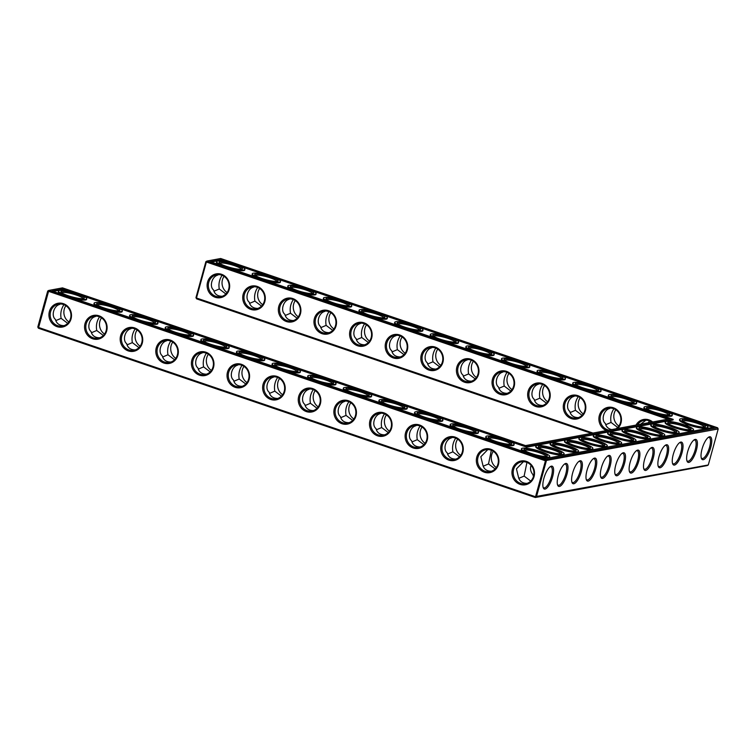 <?xml version="1.0" encoding="UTF-8"?>
<svg xmlns="http://www.w3.org/2000/svg" width="756" height="756" viewBox="0 0 756 756"><rect width="100%" height="100%" fill="white"/><g stroke="black" fill="none" stroke-linecap="round" stroke-linejoin="round"><path stroke-width="1.13" d="M67.719 323.36L61.123 318.352C60.215 313.513 61.151 308.958 63.92 304.677M60.395 303.978L59.554 304.479C53.761 305.878 50.954 316.055 55.443 319.41C56.502 323.568 59.393 325.647 64.099 325.647M55.783 320.629L61.123 318.352M196.569 298.847L195.965 297.647L196.569 298.847L591.438 433.358M37.8 327.027L38.405 328.227L535.324 497.505L707.181 465.583L708.287 464.968L718.2 428.973L545.142 460.669L47.713 291.032L37.8 327.027L38.31 327.386L535.229 496.654L708.287 464.968M65.904 305.707A11.142 10.367 -100.5 0 0 68.919 321.943M63.485 304.507A11.142 10.367 -100.5 0 0 58.533 304.139A11.142 10.367 -100.5 0 0 50.378 316.991A11.142 10.367 -100.5 0 0 62.597 326.053A11.142 10.367 -100.5 0 0 70.941 315.876A11.142 10.367 -100.5 0 0 63.485 304.507M91.4 332.753L96.74 330.485C95.832 325.647 96.768 321.092 99.537 316.802M96.012 316.112L95.171 316.613C89.378 318.011 86.571 328.189 91.06 331.544C92.119 335.692 95.01 337.781 99.716 337.781M195.965 297.647L205.878 261.661L206.388 262.011L196.475 298.006L592.978 433.075M205.878 261.661L206.983 261.047L669.996 418.767L525.524 445.596L62.512 287.875L48.819 290.417L545.737 459.695L535.324 497.505L536.429 496.881L546.342 460.895L545.737 459.695L717.595 427.773L220.676 258.495L206.983 261.047L206.388 262.011L667.765 419.183M38.405 328.227L48.819 290.417L47.713 291.032M83.122 298.658A11.142 1.899 15.4 0 0 76.394 295.086A11.142 1.899 15.4 0 0 61.68 292.752M63.391 303.666A12.096 11.255 -100.5 0 0 49.263 317.718A12.096 11.255 -100.5 0 0 68.012 324.107A12.096 11.255 -100.5 0 0 63.391 303.666M118.739 310.792A11.142 1.899 15.4 0 0 112.011 307.21A11.142 1.899 15.4 0 0 97.297 304.885M99.102 316.641A11.142 10.367 -100.5 0 0 94.15 316.273A11.142 10.367 -100.5 0 0 85.995 329.125A11.142 10.367 -100.5 0 0 98.214 338.187A11.142 10.367 -100.5 0 0 106.558 328A11.142 10.367 -100.5 0 0 99.102 316.641M103.336 335.494L96.74 330.485M101.521 317.841A11.142 10.367 -100.5 0 0 104.536 334.076M470.865 359.223A12.096 11.255 -100.5 0 0 456.737 373.266A12.096 11.255 -100.5 0 0 475.496 379.654A12.096 11.255 -100.5 0 0 470.865 359.223M506.482 371.357A12.096 11.255 -100.5 0 0 492.354 385.399A12.096 11.255 -100.5 0 0 511.113 391.788A12.096 11.255 -100.5 0 0 506.482 371.357M542.099 383.481A12.096 11.255 -100.5 0 0 527.971 397.533A12.096 11.255 -100.5 0 0 546.73 403.921A12.096 11.255 -100.5 0 0 542.099 383.481M577.716 395.615A12.096 11.255 -100.5 0 0 563.589 409.667A12.096 11.255 -100.5 0 0 582.347 416.055A12.096 11.255 -100.5 0 0 577.716 395.615M617.643 428.491A12.096 11.255 -100.5 0 0 621.177 416.915A12.096 11.255 -100.5 0 0 613.333 407.749A12.096 11.255 -100.5 0 0 599.413 415.299A12.096 11.255 -100.5 0 0 606.51 430.561M652.645 421.99A12.096 11.255 -100.5 0 0 648.95 419.882A12.096 11.255 -100.5 0 0 636.013 425.08M221.555 274.296A12.096 11.255 -100.5 0 0 207.427 288.338A12.096 11.255 -100.5 0 0 226.176 294.727A12.096 11.255 -100.5 0 0 221.555 274.296M257.172 286.42A12.096 11.255 -100.5 0 0 243.045 300.472A12.096 11.255 -100.5 0 0 261.793 306.86A12.096 11.255 -100.5 0 0 257.172 286.42M292.78 298.554A12.096 11.255 -100.5 0 0 278.662 312.606A12.096 11.255 -100.5 0 0 297.41 318.994A12.096 11.255 -100.5 0 0 292.78 298.554M328.397 310.688A12.096 11.255 -100.5 0 0 314.279 324.74A12.096 11.255 -100.5 0 0 333.027 331.128A12.096 11.255 -100.5 0 0 328.397 310.688M364.014 322.821A12.096 11.255 -100.5 0 0 349.896 336.864A12.096 11.255 -100.5 0 0 368.644 343.252A12.096 11.255 -100.5 0 0 364.014 322.821M399.631 334.955A12.096 11.255 -100.5 0 0 385.513 348.998A12.096 11.255 -100.5 0 0 404.262 355.386A12.096 11.255 -100.5 0 0 399.631 334.955M435.248 347.089A12.096 11.255 -100.5 0 0 421.13 361.132A12.096 11.255 -100.5 0 0 439.879 367.52A12.096 11.255 -100.5 0 0 435.248 347.089M551.389 466.15A12.068 3.931 108.8 0 0 550.604 466.461A12.068 3.931 108.8 0 0 544.509 476.346A12.068 3.931 108.8 0 0 543.299 487.903A12.068 3.931 108.8 0 0 551.606 479.852A12.068 3.931 108.8 0 0 551.389 466.15M565.781 463.456A12.096 3.941 -71.2 0 1 565.998 477.187A12.096 3.941 -71.2 0 1 557.663 485.257A12.096 3.941 -71.2 0 1 558.882 473.672A12.096 3.941 -71.2 0 1 564.987 463.759A12.096 3.941 -71.2 0 1 565.781 463.456M580.154 460.782A12.096 3.941 -71.2 0 1 580.372 474.513A12.096 3.941 -71.2 0 1 572.046 482.593A12.096 3.941 -71.2 0 1 573.265 471.007A12.096 3.941 -71.2 0 1 579.37 461.084A12.096 3.941 -71.2 0 1 580.154 460.782M594.537 458.108A12.096 3.941 -71.2 0 1 594.755 471.848A12.096 3.941 -71.2 0 1 586.42 479.918A12.096 3.941 -71.2 0 1 587.639 468.333A12.096 3.941 -71.2 0 1 593.743 458.419A12.096 3.941 -71.2 0 1 594.537 458.108M608.911 455.443A12.096 3.941 -71.2 0 1 609.128 469.174A12.096 3.941 -71.2 0 1 600.803 477.244A12.096 3.941 -71.2 0 1 602.022 465.668A12.096 3.941 -71.2 0 1 608.126 455.745A12.096 3.941 -71.2 0 1 608.911 455.443M623.294 452.768A12.096 3.941 -71.2 0 1 623.511 466.509A12.096 3.941 -71.2 0 1 615.176 474.579A12.096 3.941 -71.2 0 1 616.395 462.993A12.096 3.941 -71.2 0 1 622.5 453.071A12.096 3.941 -71.2 0 1 623.294 452.768M637.667 450.103A12.096 3.941 -71.2 0 1 637.884 463.834A12.096 3.941 -71.2 0 1 629.559 471.905A12.096 3.941 -71.2 0 1 630.778 460.319A12.096 3.941 -71.2 0 1 636.883 450.406A12.096 3.941 -71.2 0 1 637.667 450.103M652.05 447.429A12.096 3.941 -71.2 0 1 652.267 461.16A12.096 3.941 -71.2 0 1 643.932 469.24A12.096 3.941 -71.2 0 1 645.152 457.654A12.096 3.941 -71.2 0 1 651.266 447.732A12.096 3.941 -71.2 0 1 652.05 447.429M666.433 444.755A12.096 3.941 -71.2 0 1 666.65 458.495A12.096 3.941 -71.2 0 1 658.315 466.565A12.096 3.941 -71.2 0 1 659.534 454.98A12.096 3.941 -71.2 0 1 665.639 445.067A12.096 3.941 -71.2 0 1 666.433 444.755M680.806 442.09A12.096 3.941 -71.2 0 1 681.024 455.821A12.096 3.941 -71.2 0 1 672.698 463.891A12.096 3.941 -71.2 0 1 673.908 452.315A12.096 3.941 -71.2 0 1 680.022 442.392A12.096 3.941 -71.2 0 1 680.806 442.09M695.189 439.416A12.096 3.941 -71.2 0 1 695.407 453.156A12.096 3.941 -71.2 0 1 687.072 461.226A12.096 3.941 -71.2 0 1 688.291 449.64A12.096 3.941 -71.2 0 1 694.395 439.718A12.096 3.941 -71.2 0 1 695.189 439.416M709.553 436.779A12.068 3.931 -71.2 0 1 709.771 450.472A12.068 3.931 -71.2 0 1 701.464 458.523A12.068 3.931 -71.2 0 1 702.683 446.976A12.068 3.931 -71.2 0 1 708.769 437.081A12.068 3.931 -71.2 0 1 709.553 436.779M312.7 388.593A12.096 11.255 -100.5 0 0 298.573 402.646A12.096 11.255 -100.5 0 0 317.331 409.034A12.096 11.255 -100.5 0 0 312.7 388.593M348.318 400.727A12.096 11.255 -100.5 0 0 334.19 414.779A12.096 11.255 -100.5 0 0 352.948 421.168A12.096 11.255 -100.5 0 0 348.318 400.727M383.935 412.861A12.096 11.255 -100.5 0 0 369.807 426.904A12.096 11.255 -100.5 0 0 388.565 433.292A12.096 11.255 -100.5 0 0 383.935 412.861M419.552 424.995A12.096 11.255 -100.5 0 0 405.424 439.038A12.096 11.255 -100.5 0 0 424.182 445.426A12.096 11.255 -100.5 0 0 419.552 424.995M455.169 437.129A12.096 11.255 -100.5 0 0 441.041 451.171A12.096 11.255 -100.5 0 0 459.799 457.56A12.096 11.255 -100.5 0 0 455.169 437.129M490.786 449.262A12.096 11.255 -100.5 0 0 476.658 463.305A12.096 11.255 -100.5 0 0 495.416 469.693A12.096 11.255 -100.5 0 0 490.786 449.262M526.403 461.396A12.096 11.255 -100.5 0 0 512.275 475.439A12.096 11.255 -100.5 0 0 531.033 481.827A12.096 11.255 -100.5 0 0 526.403 461.396M98.998 315.8A12.096 11.255 -100.5 0 0 84.88 329.843A12.096 11.255 -100.5 0 0 103.629 336.231A12.096 11.255 -100.5 0 0 98.998 315.8M134.615 327.934A12.096 11.255 -100.5 0 0 120.497 341.977A12.096 11.255 -100.5 0 0 139.246 348.365A12.096 11.255 -100.5 0 0 134.615 327.934M170.232 340.068A12.096 11.255 -100.5 0 0 156.114 354.11A12.096 11.255 -100.5 0 0 174.863 360.499A12.096 11.255 -100.5 0 0 170.232 340.068M205.849 352.201A12.096 11.255 -100.5 0 0 191.731 366.244A12.096 11.255 -100.5 0 0 210.48 372.632A12.096 11.255 -100.5 0 0 205.849 352.201M241.466 364.335A12.096 11.255 -100.5 0 0 227.348 378.378A12.096 11.255 -100.5 0 0 246.097 384.766A12.096 11.255 -100.5 0 0 241.466 364.335M277.083 376.46A12.096 11.255 -100.5 0 0 262.956 390.512A12.096 11.255 -100.5 0 0 281.714 396.9A12.096 11.255 -100.5 0 0 277.083 376.46M261.5 306.114L254.904 301.115L249.565 303.383M254.177 286.732L253.336 287.233C247.533 288.65 244.746 298.828 249.225 302.164C250.283 306.322 253.175 308.401 257.881 308.401M225.883 293.98L219.287 288.981L213.948 291.249M218.56 274.608L217.719 275.108C211.916 276.516 209.129 286.694 213.608 290.03C214.666 294.188 217.558 296.267 222.264 296.276M297.117 318.248L290.521 313.239L285.182 315.517M289.794 298.866L288.953 299.367C283.15 300.775 280.363 310.962 284.842 314.298C285.9 318.456 288.792 320.535 293.498 320.535M332.735 330.381L326.138 325.373L320.799 327.65M325.411 311L324.57 311.5C318.767 312.908 315.98 323.086 320.459 326.431C321.517 330.589 324.409 332.668 329.115 332.668M533.727 475.515L533.188 475.704M531.099 465.356L530.807 466.235C530.069 469.145 530.75 471.895 532.848 474.494L533.5 476.422M617.661 427.442L611.065 422.434L605.736 424.711M610.347 408.06L609.506 408.561C603.704 409.969 600.907 420.147 605.395 423.492C606.17 426.838 608.297 428.869 611.755 429.588M475.193 378.917L468.597 373.908L463.267 376.176M467.879 359.535L467.038 360.036C461.236 361.444 458.438 371.621 462.927 374.957C463.986 379.115 466.868 381.194 471.574 381.204M510.81 391.041L504.214 386.042L498.884 388.31M503.496 371.668L502.655 372.169C496.853 373.577 494.055 383.755 498.544 387.091C499.603 391.249 502.485 393.328 507.191 393.337M368.352 342.515L361.755 337.507L356.416 339.775M361.028 323.133L360.187 323.634C354.384 325.042 351.587 335.22 356.076 338.565C357.134 342.714 360.017 344.802 364.732 344.802M439.576 366.783L432.99 361.774L427.65 364.042M432.262 347.401L431.421 347.902C425.619 349.31 422.821 359.487 427.31 362.823C428.368 366.981 431.251 369.06 435.957 369.07M403.969 354.649L397.373 349.641L392.033 351.909M396.645 335.267L395.804 335.768C390.001 337.176 387.204 347.354 391.693 350.699C392.751 354.847 395.634 356.926 400.349 356.936M546.427 403.175L539.831 398.176L534.501 400.444M539.113 383.793L538.272 384.294C532.47 385.711 529.673 395.889 534.161 399.225C535.22 403.383 538.102 405.462 542.808 405.462M582.044 415.309L575.448 410.3L570.118 412.578M574.73 395.927L573.889 396.427C568.087 397.836 565.29 408.023 569.778 411.358C570.837 415.516 573.719 417.595 578.425 417.595M174.57 359.761L167.974 354.753C167.067 349.915 168.002 345.35 170.771 341.069M167.246 340.38L166.405 340.88C160.612 342.279 157.806 352.457 162.294 355.802C163.353 359.96 166.235 362.039 170.951 362.048M162.634 357.021L167.974 354.753M210.187 371.886L203.591 366.887C202.684 362.048 203.619 357.484 206.388 353.203M202.863 352.513L202.022 353.014C196.229 354.413 193.423 364.59 197.911 367.936C198.97 372.094 201.852 374.173 206.558 374.182M198.252 369.155L203.591 366.887M245.794 384.02L239.208 379.021C238.301 374.182 239.236 369.618 242.005 365.337M238.48 364.647L237.639 365.148C231.846 366.547 229.04 376.715 233.528 380.07C234.587 384.228 237.469 386.307 242.175 386.316M233.869 381.289L239.208 379.021M281.412 396.153L274.815 391.145C273.918 386.316 274.853 381.752 277.622 377.471M274.097 376.771L273.256 377.272C267.463 378.68 264.657 388.849 269.145 392.203C270.204 396.361 273.086 398.44 277.792 398.44M269.486 393.422L274.815 391.145M317.029 408.287L310.433 403.279C309.535 398.44 310.461 393.885 313.239 389.605M309.714 388.905L308.873 389.406C303.08 390.814 300.274 400.982 304.762 404.337C305.821 408.495 308.703 410.574 313.409 410.574M305.103 405.556L310.433 403.279M138.953 347.628L132.357 342.619C131.45 337.781 132.385 333.216 135.154 328.936M131.629 328.246L130.788 328.747C124.995 330.145 122.189 340.323 126.677 343.678C127.736 347.826 130.627 349.905 135.333 349.915M127.017 344.887L132.357 342.619M388.263 432.555L381.667 427.546C380.769 422.708 381.695 418.153 384.473 413.863M380.948 413.173L380.107 413.674C374.315 415.072 371.508 425.25 375.997 428.605C377.055 432.753 379.937 434.842 384.643 434.842M376.337 429.814L381.667 427.546M423.88 444.689L417.284 439.68C416.376 434.842 417.312 430.277 420.09 425.997M416.565 425.307L415.724 425.808C409.932 427.206 407.115 437.384 411.614 440.739C412.672 444.887 415.554 446.966 420.26 446.976M411.954 441.948L417.284 439.68M352.646 420.421L346.05 415.413C345.152 410.574 346.078 406.019 348.856 401.738M345.331 401.039L344.49 401.54C338.697 402.939 335.891 413.116 340.38 416.471C341.438 420.629 344.32 422.708 349.026 422.708M340.72 417.69L346.05 415.413M523.417 461.708L516.442 468.89L518.455 477.13C519.523 481.288 522.405 483.367 527.112 483.377M518.796 478.35L524.135 476.082L526.941 462.398M530.731 481.081L524.135 476.082M459.497 456.822L452.901 451.814C451.993 446.976 452.929 442.411 455.707 438.13M452.183 437.44L451.341 437.941C445.549 439.34 442.732 449.518 447.221 452.863C448.289 457.021 451.171 459.1 455.877 459.109M447.571 454.082L452.901 451.814M487.8 449.574L480.825 456.756L482.838 464.997C483.906 469.155 486.788 471.234 491.495 471.243M483.188 466.216L488.518 463.948L491.324 450.264M495.114 468.947L488.518 463.948M76.989 294.112A12.096 2.06 15.4 0 0 61.038 292.1A12.096 2.06 15.4 0 0 72.066 296.91A12.096 2.06 15.4 0 0 84.011 298.431A12.096 2.06 15.4 0 0 76.989 294.112M112.606 306.246A12.096 2.06 15.4 0 0 96.655 304.233A12.096 2.06 15.4 0 0 107.683 309.043A12.096 2.06 15.4 0 0 119.628 310.565A12.096 2.06 15.4 0 0 112.606 306.246M279.597 378.51A11.142 10.367 -100.5 0 0 282.621 394.736M315.214 390.635A11.142 10.367 -100.5 0 0 318.229 406.87M350.831 402.768A11.142 10.367 -100.5 0 0 353.846 419.004M386.448 414.902A11.142 10.367 -100.5 0 0 389.463 431.137M422.065 427.036A11.142 10.367 -100.5 0 0 425.08 443.271M457.682 439.17A11.142 10.367 -100.5 0 0 460.697 455.405M493.299 451.304A11.142 10.367 -100.5 0 0 496.314 467.529M137.138 329.975A11.142 10.367 -100.5 0 0 140.153 346.21M172.755 342.109A11.142 10.367 -100.5 0 0 175.77 358.344M208.373 354.243A11.142 10.367 -100.5 0 0 211.387 370.468M243.99 366.376A11.142 10.367 -100.5 0 0 247.004 382.602M470.96 360.064A11.142 10.367 -100.5 0 0 466.008 359.695A11.142 10.367 -100.5 0 0 457.862 372.538A11.142 10.367 -100.5 0 0 470.081 381.6A11.142 10.367 -100.5 0 0 478.425 371.423A11.142 10.367 -100.5 0 0 470.96 360.064M506.577 372.198A11.142 10.367 -100.5 0 0 501.625 371.829A11.142 10.367 -100.5 0 0 493.47 384.672A11.142 10.367 -100.5 0 0 505.698 393.734A11.142 10.367 -100.5 0 0 514.042 383.557A11.142 10.367 -100.5 0 0 506.577 372.198M542.194 384.331A11.142 10.367 -100.5 0 0 537.242 383.963A11.142 10.367 -100.5 0 0 529.087 396.805A11.142 10.367 -100.5 0 0 541.315 405.868A11.142 10.367 -100.5 0 0 549.659 395.69A11.142 10.367 -100.5 0 0 542.194 384.331M577.811 396.465A11.142 10.367 -100.5 0 0 572.859 396.087A11.142 10.367 -100.5 0 0 564.704 408.939A11.142 10.367 -100.5 0 0 576.932 418.002A11.142 10.367 -100.5 0 0 585.276 407.824A11.142 10.367 -100.5 0 0 577.811 396.465M615.942 428.803A11.142 10.367 -100.5 0 0 620.808 417.992A11.142 10.367 -100.5 0 0 613.428 408.59A11.142 10.367 -100.5 0 0 608.476 408.221A11.142 10.367 -100.5 0 0 600.122 419.117A11.142 10.367 -100.5 0 0 608.901 430.117M651.785 422.15A11.142 10.367 -100.5 0 0 649.045 420.723A11.142 10.367 -100.5 0 0 644.093 420.355A11.142 10.367 -100.5 0 0 637.554 424.787M221.65 275.137A11.142 10.367 -100.5 0 0 216.698 274.768A11.142 10.367 -100.5 0 0 208.543 287.611A11.142 10.367 -100.5 0 0 220.761 296.673A11.142 10.367 -100.5 0 0 229.115 286.496A11.142 10.367 -100.5 0 0 221.65 275.137M257.267 287.271A11.142 10.367 -100.5 0 0 252.315 286.902A11.142 10.367 -100.5 0 0 244.16 299.745A11.142 10.367 -100.5 0 0 256.378 308.807A11.142 10.367 -100.5 0 0 264.723 298.629A11.142 10.367 -100.5 0 0 257.267 287.271M292.884 299.404A11.142 10.367 -100.5 0 0 287.932 299.026A11.142 10.367 -100.5 0 0 279.777 311.878A11.142 10.367 -100.5 0 0 291.996 320.941A11.142 10.367 -100.5 0 0 300.34 310.763A11.142 10.367 -100.5 0 0 292.884 299.404M328.501 311.529A11.142 10.367 -100.5 0 0 323.549 311.16A11.142 10.367 -100.5 0 0 315.394 324.012A11.142 10.367 -100.5 0 0 327.613 333.075A11.142 10.367 -100.5 0 0 335.957 322.897A11.142 10.367 -100.5 0 0 328.501 311.529M364.108 323.662A11.142 10.367 -100.5 0 0 359.166 323.294A11.142 10.367 -100.5 0 0 351.011 336.146A11.142 10.367 -100.5 0 0 363.23 345.209A11.142 10.367 -100.5 0 0 371.574 335.031A11.142 10.367 -100.5 0 0 364.108 323.662M399.726 335.796A11.142 10.367 -100.5 0 0 394.783 335.428A11.142 10.367 -100.5 0 0 386.628 348.28A11.142 10.367 -100.5 0 0 398.847 357.342A11.142 10.367 -100.5 0 0 407.191 347.155A11.142 10.367 -100.5 0 0 399.726 335.796M435.343 347.93A11.142 10.367 -100.5 0 0 430.391 347.562A11.142 10.367 -100.5 0 0 422.245 360.414A11.142 10.367 -100.5 0 0 434.464 369.476A11.142 10.367 -100.5 0 0 442.808 359.289A11.142 10.367 -100.5 0 0 435.343 347.93M615.847 409.79A11.142 10.367 -100.5 0 0 618.862 426.025M580.23 397.656A11.142 10.367 -100.5 0 0 583.245 413.891M544.613 385.532A11.142 10.367 -100.5 0 0 547.627 401.757M508.996 373.398A11.142 10.367 -100.5 0 0 512.01 389.623M473.379 361.264A11.142 10.367 -100.5 0 0 476.403 377.49M437.771 349.13A11.142 10.367 -100.5 0 0 440.786 365.365M402.154 336.996A11.142 10.367 -100.5 0 0 405.169 353.232M366.537 324.863A11.142 10.367 -100.5 0 0 369.552 341.098M330.92 312.729A11.142 10.367 -100.5 0 0 333.935 328.964M295.303 300.595A11.142 10.367 -100.5 0 0 298.318 316.83M259.686 288.471A11.142 10.367 -100.5 0 0 262.701 304.696M224.069 276.337A11.142 10.367 -100.5 0 0 227.083 292.563M717.595 427.773L718.2 428.973M543.091 487.28A11.113 3.619 108.8 0 0 543.8 487.847A11.113 3.619 108.8 0 0 550.803 478.491A11.113 3.619 108.8 0 0 550.963 466.811A11.113 3.619 108.8 0 0 550.283 466.773A11.113 3.619 108.8 0 0 550.056 466.83M564.439 464.127A11.142 3.629 -71.2 0 1 564.675 464.071A11.142 3.629 -71.2 0 1 565.346 464.108A11.142 3.629 -71.2 0 1 565.195 475.826A11.142 3.629 -71.2 0 1 558.164 485.201A11.142 3.629 -71.2 0 1 557.455 484.634M578.822 461.453A11.142 3.629 -71.2 0 1 579.049 461.396A11.142 3.629 -71.2 0 1 579.729 461.434A11.142 3.629 -71.2 0 1 579.568 473.152A11.142 3.629 -71.2 0 1 572.547 482.536A11.142 3.629 -71.2 0 1 571.838 481.959M593.205 458.788A11.142 3.629 -71.2 0 1 593.432 458.731A11.142 3.629 -71.2 0 1 594.112 458.769A11.142 3.629 -71.2 0 1 593.951 470.487A11.142 3.629 -71.2 0 1 586.921 479.862A11.142 3.629 -71.2 0 1 586.212 479.295M607.578 456.114A11.142 3.629 -71.2 0 1 607.805 456.057A11.142 3.629 -71.2 0 1 608.486 456.095A11.142 3.629 -71.2 0 1 608.325 467.813A11.142 3.629 -71.2 0 1 601.303 477.187A11.142 3.629 -71.2 0 1 600.595 476.62M621.961 453.449A11.142 3.629 -71.2 0 1 622.188 453.383A11.142 3.629 -71.2 0 1 622.868 453.42A11.142 3.629 -71.2 0 1 622.708 465.138A11.142 3.629 -71.2 0 1 615.677 474.522A11.142 3.629 -71.2 0 1 614.968 473.946M636.335 450.774A11.142 3.629 -71.2 0 1 636.571 450.718A11.142 3.629 -71.2 0 1 637.242 450.756A11.142 3.629 -71.2 0 1 637.091 462.474A11.142 3.629 -71.2 0 1 630.06 471.848A11.142 3.629 -71.2 0 1 629.351 471.281M650.718 448.1A11.142 3.629 -71.2 0 1 650.944 448.043A11.142 3.629 -71.2 0 1 651.625 448.081A11.142 3.629 -71.2 0 1 651.464 459.799A11.142 3.629 -71.2 0 1 644.433 469.183A11.142 3.629 -71.2 0 1 643.734 468.607M665.091 445.435A11.142 3.629 -71.2 0 1 665.327 445.378A11.142 3.629 -71.2 0 1 665.998 445.416A11.142 3.629 -71.2 0 1 665.847 457.134A11.142 3.629 -71.2 0 1 658.816 466.509A11.142 3.629 -71.2 0 1 658.107 465.942M679.474 442.761A11.142 3.629 -71.2 0 1 679.701 442.704A11.142 3.629 -71.2 0 1 680.381 442.742A11.142 3.629 -71.2 0 1 680.22 454.46A11.142 3.629 -71.2 0 1 673.19 463.834A11.142 3.629 -71.2 0 1 672.49 463.267M693.847 440.096A11.142 3.629 -71.2 0 1 694.084 440.03A11.142 3.629 -71.2 0 1 694.755 440.068A11.142 3.629 -71.2 0 1 694.603 451.786A11.142 3.629 -71.2 0 1 687.573 461.169A11.142 3.629 -71.2 0 1 686.864 460.593M708.221 437.45A11.113 3.619 -71.2 0 1 708.448 437.393A11.113 3.619 -71.2 0 1 709.128 437.431A11.113 3.619 -71.2 0 1 708.967 449.111A11.113 3.619 -71.2 0 1 701.965 458.467A11.113 3.619 -71.2 0 1 701.256 457.9M312.795 389.444A11.142 10.367 -100.5 0 0 307.843 389.066A11.142 10.367 -100.5 0 0 299.688 401.918A11.142 10.367 -100.5 0 0 311.916 410.98A11.142 10.367 -100.5 0 0 320.26 400.803A11.142 10.367 -100.5 0 0 312.795 389.444M348.412 401.568A11.142 10.367 -100.5 0 0 343.46 401.2A11.142 10.367 -100.5 0 0 335.305 414.052A11.142 10.367 -100.5 0 0 347.533 423.114A11.142 10.367 -100.5 0 0 355.878 412.937A11.142 10.367 -100.5 0 0 348.412 401.568M384.029 413.702A11.142 10.367 -100.5 0 0 379.077 413.334A11.142 10.367 -100.5 0 0 370.922 426.186A11.142 10.367 -100.5 0 0 383.15 435.248A11.142 10.367 -100.5 0 0 391.495 425.061A11.142 10.367 -100.5 0 0 384.029 413.702M419.646 425.836A11.142 10.367 -100.5 0 0 414.694 425.467A11.142 10.367 -100.5 0 0 406.539 438.319A11.142 10.367 -100.5 0 0 418.767 447.382A11.142 10.367 -100.5 0 0 427.112 437.195A11.142 10.367 -100.5 0 0 419.646 425.836M455.263 437.97A11.142 10.367 -100.5 0 0 450.311 437.601A11.142 10.367 -100.5 0 0 442.156 450.453A11.142 10.367 -100.5 0 0 454.384 459.516A11.142 10.367 -100.5 0 0 462.729 449.329A11.142 10.367 -100.5 0 0 455.263 437.97M490.88 450.103A11.142 10.367 -100.5 0 0 485.928 449.735A11.142 10.367 -100.5 0 0 477.773 462.577A11.142 10.367 -100.5 0 0 490.001 471.64A11.142 10.367 -100.5 0 0 498.346 461.462A11.142 10.367 -100.5 0 0 490.88 450.103M526.497 462.237A11.142 10.367 -100.5 0 0 521.545 461.869A11.142 10.367 -100.5 0 0 513.39 474.711A11.142 10.367 -100.5 0 0 525.618 483.774A11.142 10.367 -100.5 0 0 533.963 473.596A11.142 10.367 -100.5 0 0 526.497 462.237M134.71 328.775A11.142 10.367 -100.5 0 0 129.767 328.406A11.142 10.367 -100.5 0 0 121.612 341.258A11.142 10.367 -100.5 0 0 133.831 350.321A11.142 10.367 -100.5 0 0 142.175 340.134A11.142 10.367 -100.5 0 0 134.71 328.775M170.327 340.909A11.142 10.367 -100.5 0 0 165.384 340.54A11.142 10.367 -100.5 0 0 157.229 353.392A11.142 10.367 -100.5 0 0 169.448 362.455A11.142 10.367 -100.5 0 0 177.792 352.268A11.142 10.367 -100.5 0 0 170.327 340.909M205.944 353.043A11.142 10.367 -100.5 0 0 201.001 352.674A11.142 10.367 -100.5 0 0 192.846 365.517A11.142 10.367 -100.5 0 0 205.065 374.579A11.142 10.367 -100.5 0 0 213.409 364.401A11.142 10.367 -100.5 0 0 205.944 353.043M241.561 365.176A11.142 10.367 -100.5 0 0 236.609 364.808A11.142 10.367 -100.5 0 0 228.463 377.65A11.142 10.367 -100.5 0 0 240.682 386.713A11.142 10.367 -100.5 0 0 249.026 376.535A11.142 10.367 -100.5 0 0 241.561 365.176M277.178 377.31A11.142 10.367 -100.5 0 0 272.226 376.942A11.142 10.367 -100.5 0 0 264.08 389.784A11.142 10.367 -100.5 0 0 276.299 398.847A11.142 10.367 -100.5 0 0 284.643 388.669A11.142 10.367 -100.5 0 0 277.178 377.31M257.701 287.431C254.933 291.703 253.997 296.267 254.904 301.115M293.319 299.565C290.55 303.836 289.614 308.391 290.521 313.239M222.084 275.297C219.316 279.569 218.38 284.133 219.287 288.981M328.936 311.699C326.167 315.97 325.231 320.525 326.138 325.373M364.553 323.823C361.784 328.104 360.848 332.659 361.755 337.507M649.489 420.884L648.213 422.812M640.587 424.229L645.964 420.194M613.872 408.76C611.103 413.031 610.168 417.586 611.065 422.434M471.404 360.225C468.635 364.496 467.699 369.06 468.597 373.908M507.021 372.358C504.252 376.63 503.316 381.194 504.214 386.042M542.638 384.492C539.869 388.764 538.933 393.328 539.831 398.176M400.17 335.957C397.401 340.238 396.465 344.793 397.373 349.641M435.787 348.091C433.018 352.362 432.082 356.926 432.99 361.774M578.255 396.626C575.486 400.897 574.551 405.452 575.448 410.3M77.906 293.942A14.647 2.495 15.4 0 0 58.495 291.032A14.647 2.495 15.4 0 0 71.952 297.325A14.647 2.495 15.4 0 0 86.732 298.809A14.647 2.495 15.4 0 0 77.906 293.942M154.356 322.925A11.142 1.899 15.4 0 0 147.628 319.344A11.142 1.899 15.4 0 0 132.914 317.019M113.523 306.076A14.647 2.495 15.4 0 0 94.113 303.165A14.647 2.495 15.4 0 0 107.569 309.459A14.647 2.495 15.4 0 0 122.349 310.943A14.647 2.495 15.4 0 0 113.523 306.076M544.386 458.741L52.022 291.022L63.863 288.82L526.885 446.55L673.199 419.372L210.187 261.652L222.028 259.45L714.392 427.168L544.386 458.741M219.845 263.381A11.142 1.899 -164.6 0 1 220.563 263.06A11.142 1.899 -164.6 0 1 232.47 265.035A11.142 1.899 -164.6 0 1 241.287 269.278M255.462 275.505A11.142 1.899 -164.6 0 1 256.18 275.193A11.142 1.899 -164.6 0 1 268.087 277.168A11.142 1.899 -164.6 0 1 276.904 281.412M291.079 287.639A11.142 1.899 -164.6 0 1 291.788 287.318A11.142 1.899 -164.6 0 1 303.704 289.302A11.142 1.899 -164.6 0 1 312.521 293.545M326.696 299.773A11.142 1.899 -164.6 0 1 327.405 299.452A11.142 1.899 -164.6 0 1 339.321 301.436A11.142 1.899 -164.6 0 1 348.138 305.679M362.313 311.907A11.142 1.899 -164.6 0 1 363.022 311.585A11.142 1.899 -164.6 0 1 374.938 313.57A11.142 1.899 -164.6 0 1 383.755 317.813M539.075 447.807A11.142 1.899 -164.6 0 1 539.784 447.486A11.142 1.899 -164.6 0 1 551.7 449.47A11.142 1.899 -164.6 0 1 560.517 453.713M553.458 445.133A11.142 1.899 -164.6 0 1 554.167 444.811A11.142 1.899 -164.6 0 1 566.074 446.796A11.142 1.899 -164.6 0 1 574.891 451.039M546.134 456.378A11.142 1.899 15.4 0 0 539.406 452.806A11.142 1.899 15.4 0 0 524.702 450.481M639.727 429.115A11.142 1.899 -164.6 0 1 640.436 428.794A11.142 1.899 -164.6 0 1 652.352 430.778A11.142 1.899 -164.6 0 1 661.16 435.021M654.11 426.441A11.142 1.899 -164.6 0 1 654.819 426.119A11.142 1.899 -164.6 0 1 666.726 428.104A11.142 1.899 -164.6 0 1 675.543 432.347M625.354 431.78A11.142 1.899 -164.6 0 1 626.062 431.459A11.142 1.899 -164.6 0 1 637.97 433.443A11.142 1.899 -164.6 0 1 646.786 437.686M610.971 434.454A11.142 1.899 -164.6 0 1 611.68 434.133A11.142 1.899 -164.6 0 1 623.596 436.117A11.142 1.899 -164.6 0 1 632.403 440.361M596.588 437.129A11.142 1.899 -164.6 0 1 597.306 436.807A11.142 1.899 -164.6 0 1 609.213 438.782A11.142 1.899 -164.6 0 1 618.03 443.025M647.249 408.968A11.142 1.899 -164.6 0 1 647.958 408.646A11.142 1.899 -164.6 0 1 659.865 410.631A11.142 1.899 -164.6 0 1 668.682 414.874M611.632 396.834A11.142 1.899 -164.6 0 1 612.341 396.513A11.142 1.899 -164.6 0 1 624.258 398.497A11.142 1.899 -164.6 0 1 633.065 402.74M682.866 421.101A11.142 1.899 -164.6 0 1 683.575 420.78A11.142 1.899 -164.6 0 1 695.482 422.765A11.142 1.899 -164.6 0 1 704.299 427.008M576.015 384.7A11.142 1.899 -164.6 0 1 576.724 384.379A11.142 1.899 -164.6 0 1 588.64 386.363A11.142 1.899 -164.6 0 1 597.448 390.606M668.484 423.776A11.142 1.899 -164.6 0 1 669.192 423.454A11.142 1.899 -164.6 0 1 681.109 425.43A11.142 1.899 -164.6 0 1 689.926 429.673M433.547 336.174A11.142 1.899 -164.6 0 1 434.256 335.853A11.142 1.899 -164.6 0 1 446.172 337.837A11.142 1.899 -164.6 0 1 454.98 342.081M469.164 348.308A11.142 1.899 -164.6 0 1 469.873 347.987A11.142 1.899 -164.6 0 1 481.789 349.962A11.142 1.899 -164.6 0 1 490.597 354.214M504.781 360.442A11.142 1.899 -164.6 0 1 505.49 360.121A11.142 1.899 -164.6 0 1 517.406 362.096A11.142 1.899 -164.6 0 1 526.214 366.339M582.215 439.794A11.142 1.899 -164.6 0 1 582.923 439.472A11.142 1.899 -164.6 0 1 594.84 441.457A11.142 1.899 -164.6 0 1 603.647 445.7M567.832 442.468A11.142 1.899 -164.6 0 1 568.55 442.147A11.142 1.899 -164.6 0 1 580.457 444.131A11.142 1.899 -164.6 0 1 589.274 448.374M540.398 372.566A11.142 1.899 -164.6 0 1 541.107 372.254A11.142 1.899 -164.6 0 1 553.023 374.229A11.142 1.899 -164.6 0 1 561.831 378.472M397.93 324.04A11.142 1.899 -164.6 0 1 398.639 323.719A11.142 1.899 -164.6 0 1 410.555 325.704A11.142 1.899 -164.6 0 1 419.363 329.947M189.964 335.059A11.142 1.899 15.4 0 0 183.245 331.478A11.142 1.899 15.4 0 0 168.531 329.153M225.581 347.184A11.142 1.899 15.4 0 0 218.862 343.611A11.142 1.899 15.4 0 0 204.148 341.287M261.198 359.317A11.142 1.899 15.4 0 0 254.479 355.745A11.142 1.899 15.4 0 0 239.765 353.421M296.815 371.451A11.142 1.899 15.4 0 0 290.096 367.879A11.142 1.899 15.4 0 0 275.382 365.545M332.432 383.585A11.142 1.899 15.4 0 0 325.713 380.013A11.142 1.899 15.4 0 0 311 377.679M368.049 395.719A11.142 1.899 15.4 0 0 361.321 392.147A11.142 1.899 15.4 0 0 346.617 389.812M403.666 407.853A11.142 1.899 15.4 0 0 396.938 404.271A11.142 1.899 15.4 0 0 382.234 401.946M439.283 419.986A11.142 1.899 15.4 0 0 432.555 416.405A11.142 1.899 15.4 0 0 417.851 414.08M474.9 432.12A11.142 1.899 15.4 0 0 468.172 428.539A11.142 1.899 15.4 0 0 453.468 426.214M510.517 444.245A11.142 1.899 15.4 0 0 503.789 440.672A11.142 1.899 15.4 0 0 489.085 438.348M86.732 298.809L86.571 299.414A14.647 2.495 -164.6 0 1 73.956 298.497M61.605 294.292A14.647 2.495 -164.6 0 1 58.335 291.636L58.495 291.032M148.223 318.38A12.096 2.06 15.4 0 0 132.262 316.367A12.096 2.06 15.4 0 0 143.3 321.177A12.096 2.06 15.4 0 0 155.245 322.699A12.096 2.06 15.4 0 0 148.223 318.38M122.349 310.943L122.189 311.548A14.647 2.495 -164.6 0 1 109.573 310.631M97.222 306.426A14.647 2.495 -164.6 0 1 93.952 303.77L94.113 303.165M222.028 259.45L221.867 260.055L229.276 262.578M241.627 266.783L264.893 274.712M277.244 278.917L300.501 286.836M312.861 291.051L336.118 298.97M348.478 303.184L371.735 311.103M384.095 315.318L407.352 323.237M419.712 327.442L442.969 335.371M455.329 339.576L478.586 347.505M490.937 351.71L514.203 359.639M526.554 363.844L549.82 371.772M562.171 375.978L585.437 383.897M597.788 388.111L621.054 396.031M633.405 400.245L656.671 408.164M669.022 412.379L692.288 420.298M704.639 424.503L713.135 427.405M211.274 262.02L221.867 260.055M673.199 419.372L673.029 419.977L526.715 447.155L526.885 446.55M63.863 288.82L63.702 289.425L71.111 291.948M83.462 296.163L106.719 304.082M119.079 308.297L142.336 316.216M154.696 320.421L177.953 328.35M190.314 332.555L213.57 340.483M225.931 344.689L249.187 352.617M261.548 356.823L284.804 364.751M297.155 368.956L320.421 376.875M332.772 381.09L356.038 389.009M368.389 393.224L391.655 401.143M404.006 405.358L427.272 413.277M439.623 417.482L462.889 425.411M475.24 429.616L498.506 437.544M510.858 441.75L526.715 447.155M53.109 291.391L63.702 289.425M219.958 261.86A12.096 2.06 -164.6 0 1 234.256 264.439A12.096 2.06 -164.6 0 1 242.175 269.051A12.096 2.06 -164.6 0 1 230.23 267.529A12.096 2.06 -164.6 0 1 219.202 262.729A12.096 2.06 -164.6 0 1 219.958 261.86M255.575 273.993A12.096 2.06 -164.6 0 1 269.873 276.573A12.096 2.06 -164.6 0 1 277.792 281.185A12.096 2.06 -164.6 0 1 265.847 279.663A12.096 2.06 -164.6 0 1 254.819 274.853A12.096 2.06 -164.6 0 1 255.575 273.993M291.183 286.127A12.096 2.06 -164.6 0 1 305.49 288.697A12.096 2.06 -164.6 0 1 313.409 293.319A12.096 2.06 -164.6 0 1 301.464 291.797A12.096 2.06 -164.6 0 1 290.436 286.987A12.096 2.06 -164.6 0 1 291.183 286.127M326.8 298.251A12.096 2.06 -164.6 0 1 341.107 300.831A12.096 2.06 -164.6 0 1 349.026 305.452A12.096 2.06 -164.6 0 1 337.081 303.931A12.096 2.06 -164.6 0 1 326.053 299.121A12.096 2.06 -164.6 0 1 326.8 298.251M362.417 310.385A12.096 2.06 -164.6 0 1 376.724 312.965A12.096 2.06 -164.6 0 1 384.643 317.586A12.096 2.06 -164.6 0 1 372.699 316.065A12.096 2.06 -164.6 0 1 361.661 311.255A12.096 2.06 -164.6 0 1 362.417 310.385M539.179 446.286A12.096 2.06 -164.6 0 1 553.486 448.866A12.096 2.06 -164.6 0 1 561.406 453.487A12.096 2.06 -164.6 0 1 549.461 451.965A12.096 2.06 -164.6 0 1 538.433 447.155A12.096 2.06 -164.6 0 1 539.179 446.286M553.562 443.621A12.096 2.06 -164.6 0 1 567.86 446.191A12.096 2.06 -164.6 0 1 575.779 450.812A12.096 2.06 -164.6 0 1 563.844 449.291A12.096 2.06 -164.6 0 1 552.806 444.481A12.096 2.06 -164.6 0 1 553.562 443.621M540.001 451.833A12.096 2.06 15.4 0 0 524.05 449.829A12.096 2.06 15.4 0 0 535.087 454.63A12.096 2.06 15.4 0 0 547.023 456.151A12.096 2.06 15.4 0 0 540.001 451.833M639.831 427.594A12.096 2.06 -164.6 0 1 654.138 430.173A12.096 2.06 -164.6 0 1 662.058 434.785A12.096 2.06 -164.6 0 1 650.113 433.264A12.096 2.06 -164.6 0 1 639.075 428.463A12.096 2.06 -164.6 0 1 639.831 427.594M654.214 424.919A12.096 2.06 -164.6 0 1 668.512 427.499A12.096 2.06 -164.6 0 1 676.431 432.12A12.096 2.06 -164.6 0 1 664.496 430.599A12.096 2.06 -164.6 0 1 653.458 425.789A12.096 2.06 -164.6 0 1 654.214 424.919M625.458 430.268A12.096 2.06 -164.6 0 1 639.756 432.838A12.096 2.06 -164.6 0 1 647.675 437.459A12.096 2.06 -164.6 0 1 635.739 435.938A12.096 2.06 -164.6 0 1 624.702 431.128A12.096 2.06 -164.6 0 1 625.458 430.268M611.075 432.933A12.096 2.06 -164.6 0 1 625.382 435.513A12.096 2.06 -164.6 0 1 633.301 440.134A12.096 2.06 -164.6 0 1 621.356 438.612A12.096 2.06 -164.6 0 1 610.319 433.802A12.096 2.06 -164.6 0 1 611.075 432.933M596.701 435.607A12.096 2.06 -164.6 0 1 610.999 438.187A12.096 2.06 -164.6 0 1 618.918 442.799A12.096 2.06 -164.6 0 1 606.983 441.277A12.096 2.06 -164.6 0 1 595.945 436.477A12.096 2.06 -164.6 0 1 596.701 435.607M647.353 407.446A12.096 2.06 -164.6 0 1 661.651 410.026A12.096 2.06 -164.6 0 1 669.57 414.647A12.096 2.06 -164.6 0 1 657.635 413.126A12.096 2.06 -164.6 0 1 646.597 408.316A12.096 2.06 -164.6 0 1 647.353 407.446M611.736 395.312A12.096 2.06 -164.6 0 1 626.034 397.892A12.096 2.06 -164.6 0 1 633.963 402.513A12.096 2.06 -164.6 0 1 622.018 400.992A12.096 2.06 -164.6 0 1 610.98 396.182A12.096 2.06 -164.6 0 1 611.736 395.312M682.97 419.58A12.096 2.06 -164.6 0 1 697.268 422.16A12.096 2.06 -164.6 0 1 705.187 426.781A12.096 2.06 -164.6 0 1 693.252 425.259A12.096 2.06 -164.6 0 1 682.214 420.449A12.096 2.06 -164.6 0 1 682.97 419.58M576.119 383.188A12.096 2.06 -164.6 0 1 590.417 385.758A12.096 2.06 -164.6 0 1 598.346 390.38A12.096 2.06 -164.6 0 1 586.401 388.858A12.096 2.06 -164.6 0 1 575.363 384.048A12.096 2.06 -164.6 0 1 576.119 383.188M668.587 422.254A12.096 2.06 -164.6 0 1 682.895 424.834A12.096 2.06 -164.6 0 1 690.814 429.446A12.096 2.06 -164.6 0 1 678.869 427.924A12.096 2.06 -164.6 0 1 667.832 423.124A12.096 2.06 -164.6 0 1 668.587 422.254M433.651 334.653A12.096 2.06 -164.6 0 1 447.958 337.233A12.096 2.06 -164.6 0 1 455.877 341.854A12.096 2.06 -164.6 0 1 443.933 340.323A12.096 2.06 -164.6 0 1 432.895 335.522A12.096 2.06 -164.6 0 1 433.651 334.653M469.268 346.787A12.096 2.06 -164.6 0 1 483.575 349.366A12.096 2.06 -164.6 0 1 491.495 353.978A12.096 2.06 -164.6 0 1 479.55 352.457A12.096 2.06 -164.6 0 1 468.512 347.656A12.096 2.06 -164.6 0 1 469.268 346.787M504.885 358.92A12.096 2.06 -164.6 0 1 519.192 361.5A12.096 2.06 -164.6 0 1 527.112 366.112A12.096 2.06 -164.6 0 1 515.167 364.59A12.096 2.06 -164.6 0 1 504.129 359.79A12.096 2.06 -164.6 0 1 504.885 358.92M582.318 438.272A12.096 2.06 -164.6 0 1 596.616 440.852A12.096 2.06 -164.6 0 1 604.545 445.473A12.096 2.06 -164.6 0 1 592.6 443.952A12.096 2.06 -164.6 0 1 581.562 439.141A12.096 2.06 -164.6 0 1 582.318 438.272M567.945 440.946A12.096 2.06 -164.6 0 1 582.243 443.526A12.096 2.06 -164.6 0 1 590.162 448.138A12.096 2.06 -164.6 0 1 578.217 446.616A12.096 2.06 -164.6 0 1 567.189 441.816A12.096 2.06 -164.6 0 1 567.945 440.946M540.502 371.054A12.096 2.06 -164.6 0 1 554.809 373.634A12.096 2.06 -164.6 0 1 562.729 378.246A12.096 2.06 -164.6 0 1 550.784 376.724A12.096 2.06 -164.6 0 1 539.746 371.914A12.096 2.06 -164.6 0 1 540.502 371.054M398.034 322.519A12.096 2.06 -164.6 0 1 412.341 325.099A12.096 2.06 -164.6 0 1 420.26 329.72A12.096 2.06 -164.6 0 1 408.316 328.198A12.096 2.06 -164.6 0 1 397.278 323.388A12.096 2.06 -164.6 0 1 398.034 322.519M183.84 330.504A12.096 2.06 15.4 0 0 167.879 328.501A12.096 2.06 15.4 0 0 178.917 333.301A12.096 2.06 15.4 0 0 190.862 334.823A12.096 2.06 15.4 0 0 183.84 330.504M219.457 342.638A12.096 2.06 15.4 0 0 203.496 340.635A12.096 2.06 15.4 0 0 214.534 345.435A12.096 2.06 15.4 0 0 226.479 346.957A12.096 2.06 15.4 0 0 219.457 342.638M255.074 354.772A12.096 2.06 15.4 0 0 239.113 352.769A12.096 2.06 15.4 0 0 250.151 357.569A12.096 2.06 15.4 0 0 262.096 359.091A12.096 2.06 15.4 0 0 255.074 354.772M290.691 366.906A12.096 2.06 15.4 0 0 274.73 364.893A12.096 2.06 15.4 0 0 285.768 369.703A12.096 2.06 15.4 0 0 297.713 371.224A12.096 2.06 15.4 0 0 290.691 366.906M326.299 379.039A12.096 2.06 15.4 0 0 310.347 377.027A12.096 2.06 15.4 0 0 321.385 381.837A12.096 2.06 15.4 0 0 333.33 383.358A12.096 2.06 15.4 0 0 326.299 379.039M361.916 391.173A12.096 2.06 15.4 0 0 345.964 389.16A12.096 2.06 15.4 0 0 357.002 393.97A12.096 2.06 15.4 0 0 368.947 395.492A12.096 2.06 15.4 0 0 361.916 391.173M397.533 403.307A12.096 2.06 15.4 0 0 381.582 401.294A12.096 2.06 15.4 0 0 392.619 406.104A12.096 2.06 15.4 0 0 404.564 407.626A12.096 2.06 15.4 0 0 397.533 403.307M433.15 415.441A12.096 2.06 15.4 0 0 417.199 413.428A12.096 2.06 15.4 0 0 428.236 418.238A12.096 2.06 15.4 0 0 440.181 419.76A12.096 2.06 15.4 0 0 433.15 415.441M468.767 427.565A12.096 2.06 15.4 0 0 452.816 425.562A12.096 2.06 15.4 0 0 463.853 430.362A12.096 2.06 15.4 0 0 475.789 431.884A12.096 2.06 15.4 0 0 468.767 427.565M504.384 439.699A12.096 2.06 15.4 0 0 488.433 437.696A12.096 2.06 15.4 0 0 499.47 442.496A12.096 2.06 15.4 0 0 511.406 444.018A12.096 2.06 15.4 0 0 504.384 439.699M707.918 427.159L707.748 427.764A14.647 2.495 -164.6 0 1 692.968 426.28A14.647 2.495 -164.6 0 1 679.512 419.986L679.682 419.382A14.647 2.495 -164.6 0 1 680.693 418.805A14.647 2.495 -164.6 0 1 696.815 421.555A14.647 2.495 -164.6 0 1 707.918 427.159A14.647 2.495 -164.6 0 1 693.139 425.675A14.647 2.495 -164.6 0 1 679.682 419.382M687.629 424.844L688.253 424.995L687.629 424.844M686.561 424.834L687.516 425.07L686.561 424.834M686.183 424.91L686.939 425.155L686.183 424.91M685.862 424.976L686.854 425.193L685.862 424.995M685.579 425.042L686.486 425.241L685.579 425.042M693.535 429.833L693.375 430.438A14.647 2.495 -164.6 0 1 678.586 428.945A14.647 2.495 -164.6 0 1 665.129 422.661L665.299 422.056A14.647 2.495 -164.6 0 1 666.31 421.479A14.647 2.495 -164.6 0 1 682.441 424.22A14.647 2.495 -164.6 0 1 693.535 429.833A14.647 2.495 -164.6 0 1 678.756 428.34A14.647 2.495 -164.6 0 1 665.299 422.056M672.301 415.025A14.647 2.495 -164.6 0 1 657.522 413.541A14.647 2.495 -164.6 0 1 644.065 407.248A14.647 2.495 -164.6 0 1 645.076 406.671A14.647 2.495 -164.6 0 1 661.198 409.421A14.647 2.495 -164.6 0 1 672.301 415.025L672.131 415.63A14.647 2.495 -164.6 0 1 659.525 414.713M647.174 410.508A14.647 2.495 -164.6 0 1 643.895 407.853L644.065 407.248M679.162 432.498L678.992 433.103A14.647 2.495 -164.6 0 1 664.212 431.619A14.647 2.495 -164.6 0 1 650.755 425.326L650.925 424.721A14.647 2.495 -164.6 0 1 651.937 424.144A14.647 2.495 -164.6 0 1 668.058 426.894A14.647 2.495 -164.6 0 1 679.162 432.498A14.647 2.495 -164.6 0 1 664.382 431.014A14.647 2.495 -164.6 0 1 650.925 424.721M636.684 402.891A14.647 2.495 -164.6 0 1 621.904 401.408A14.647 2.495 -164.6 0 1 608.448 395.114A14.647 2.495 -164.6 0 1 609.459 394.537A14.647 2.495 -164.6 0 1 625.581 397.287A14.647 2.495 -164.6 0 1 636.684 402.891L636.514 403.496A14.647 2.495 -164.6 0 1 623.908 402.579M611.557 398.374A14.647 2.495 -164.6 0 1 608.278 395.719L608.448 395.114M601.067 390.757A14.647 2.495 -164.6 0 1 586.287 389.274A14.647 2.495 -164.6 0 1 572.831 382.98A14.647 2.495 -164.6 0 1 573.842 382.404A14.647 2.495 -164.6 0 1 589.963 385.154A14.647 2.495 -164.6 0 1 601.067 390.757L600.897 391.362A14.647 2.495 -164.6 0 1 588.291 390.446M575.94 386.24A14.647 2.495 -164.6 0 1 572.661 383.585L572.831 382.98M664.779 435.172L664.618 435.777A14.647 2.495 -164.6 0 1 649.829 434.294A14.647 2.495 -164.6 0 1 636.372 428L636.543 427.395A14.647 2.495 -164.6 0 1 637.554 426.819A14.647 2.495 -164.6 0 1 653.685 429.569A14.647 2.495 -164.6 0 1 664.779 435.172A14.647 2.495 -164.6 0 1 649.999 433.689A14.647 2.495 -164.6 0 1 636.543 427.395M650.406 437.837L650.236 438.442A14.647 2.495 -164.6 0 1 635.456 436.959A14.647 2.495 -164.6 0 1 621.999 430.665L622.16 430.06A14.647 2.495 -164.6 0 1 623.18 429.484A14.647 2.495 -164.6 0 1 639.302 432.234A14.647 2.495 -164.6 0 1 650.406 437.837A14.647 2.495 -164.6 0 1 635.616 436.354A14.647 2.495 -164.6 0 1 622.16 430.06M636.023 440.512L635.853 441.117A14.647 2.495 -164.6 0 1 621.073 439.633A14.647 2.495 -164.6 0 1 607.616 433.339L607.786 432.734A14.647 2.495 -164.6 0 1 608.797 432.158A14.647 2.495 -164.6 0 1 624.919 434.908A14.647 2.495 -164.6 0 1 636.023 440.512A14.647 2.495 -164.6 0 1 621.243 439.028A14.647 2.495 -164.6 0 1 607.786 432.734M565.45 378.633A14.647 2.495 -164.6 0 1 550.67 377.14A14.647 2.495 -164.6 0 1 537.214 370.846A14.647 2.495 -164.6 0 1 538.225 370.279A14.647 2.495 -164.6 0 1 554.346 373.02A14.647 2.495 -164.6 0 1 565.45 378.633L565.28 379.238A14.647 2.495 -164.6 0 1 552.674 378.312M540.323 374.107A14.647 2.495 -164.6 0 1 537.043 371.451L537.214 370.846M529.833 366.499A14.647 2.495 -164.6 0 1 515.053 365.006A14.647 2.495 -164.6 0 1 501.597 358.722A14.647 2.495 -164.6 0 1 502.608 358.146A14.647 2.495 -164.6 0 1 518.729 360.886A14.647 2.495 -164.6 0 1 529.833 366.499L529.663 367.104A14.647 2.495 -164.6 0 1 517.057 366.188M504.706 361.973A14.647 2.495 -164.6 0 1 501.426 359.327L501.597 358.722M494.216 354.366A14.647 2.495 -164.6 0 1 479.436 352.882A14.647 2.495 -164.6 0 1 465.979 346.588A14.647 2.495 -164.6 0 1 466.991 346.012A14.647 2.495 -164.6 0 1 483.122 348.762A14.647 2.495 -164.6 0 1 494.216 354.366L494.046 354.97A14.647 2.495 -164.6 0 1 481.44 354.054M469.089 349.839A14.647 2.495 -164.6 0 1 465.809 347.193L465.979 346.588M621.649 443.186L621.479 443.791A14.647 2.495 -164.6 0 1 606.699 442.298A14.647 2.495 -164.6 0 1 593.243 436.014L593.403 435.409A14.647 2.495 -164.6 0 1 594.414 434.832A14.647 2.495 -164.6 0 1 610.546 437.573A14.647 2.495 -164.6 0 1 621.649 443.186A14.647 2.495 -164.6 0 1 606.86 441.693A14.647 2.495 -164.6 0 1 593.403 435.409M607.266 445.851L607.096 446.456A14.647 2.495 -164.6 0 1 592.317 444.972A14.647 2.495 -164.6 0 1 578.86 438.678L579.03 438.074A14.647 2.495 -164.6 0 1 580.041 437.497A14.647 2.495 -164.6 0 1 596.163 440.247A14.647 2.495 -164.6 0 1 607.266 445.851A14.647 2.495 -164.6 0 1 592.487 444.367A14.647 2.495 -164.6 0 1 579.03 438.074M592.884 448.525L592.723 449.13A14.647 2.495 -164.6 0 1 577.943 447.646A14.647 2.495 -164.6 0 1 564.486 441.353L564.647 440.748A14.647 2.495 -164.6 0 1 565.658 440.172A14.647 2.495 -164.6 0 1 581.789 442.921A14.647 2.495 -164.6 0 1 592.884 448.525A14.647 2.495 -164.6 0 1 578.104 447.042A14.647 2.495 -164.6 0 1 564.647 440.748M578.51 451.19L578.34 451.795A14.647 2.495 -164.6 0 1 563.56 450.311A14.647 2.495 -164.6 0 1 550.103 444.018L550.273 443.413A14.647 2.495 -164.6 0 1 551.285 442.836A14.647 2.495 -164.6 0 1 567.406 445.586A14.647 2.495 -164.6 0 1 578.51 451.19A14.647 2.495 -164.6 0 1 563.73 449.707A14.647 2.495 -164.6 0 1 550.273 443.413M564.127 453.865L563.967 454.469A14.647 2.495 -164.6 0 1 549.187 452.986A14.647 2.495 -164.6 0 1 535.72 446.692L535.891 446.087A14.647 2.495 -164.6 0 1 536.902 445.511A14.647 2.495 -164.6 0 1 553.033 448.261A14.647 2.495 -164.6 0 1 564.127 453.865A14.647 2.495 -164.6 0 1 549.347 452.381A14.647 2.495 -164.6 0 1 535.891 446.087M549.754 456.539A14.647 2.495 15.4 0 0 540.927 451.663A14.647 2.495 15.4 0 0 521.517 448.762A14.647 2.495 15.4 0 0 534.974 455.046A14.647 2.495 15.4 0 0 549.754 456.539L549.584 457.144A14.647 2.495 -164.6 0 1 536.977 456.218M524.626 452.012A14.647 2.495 -164.6 0 1 521.347 449.366L521.517 448.762M514.137 444.405A14.647 2.495 15.4 0 0 505.31 439.529A14.647 2.495 15.4 0 0 485.9 436.628A14.647 2.495 15.4 0 0 499.357 442.921A14.647 2.495 15.4 0 0 514.137 444.405L513.967 445.01A14.647 2.495 -164.6 0 1 501.36 444.093M489.009 439.879A14.647 2.495 -164.6 0 1 485.73 437.233L485.9 436.628M478.52 432.271A14.647 2.495 15.4 0 0 469.693 427.395A14.647 2.495 15.4 0 0 450.283 424.494A14.647 2.495 15.4 0 0 463.74 430.788A14.647 2.495 15.4 0 0 478.52 432.271L478.35 432.876A14.647 2.495 -164.6 0 1 465.743 431.959M453.392 427.745A14.647 2.495 -164.6 0 1 450.113 425.099L450.283 424.494M442.903 420.138A14.647 2.495 15.4 0 0 434.076 415.261A14.647 2.495 15.4 0 0 414.666 412.36A14.647 2.495 15.4 0 0 428.123 418.654A14.647 2.495 15.4 0 0 442.903 420.138L442.732 420.742A14.647 2.495 -164.6 0 1 430.126 419.826M417.775 415.62A14.647 2.495 -164.6 0 1 414.496 412.965L414.666 412.36M407.286 408.004A14.647 2.495 15.4 0 0 398.459 403.137A14.647 2.495 15.4 0 0 379.049 400.226A14.647 2.495 15.4 0 0 392.506 406.52A14.647 2.495 15.4 0 0 407.286 408.004L407.115 408.609A14.647 2.495 -164.6 0 1 394.509 407.692M382.158 403.487A14.647 2.495 -164.6 0 1 378.879 400.831L379.049 400.226M371.668 395.87A14.647 2.495 15.4 0 0 362.842 391.003A14.647 2.495 15.4 0 0 343.432 388.093A14.647 2.495 15.4 0 0 356.889 394.386A14.647 2.495 15.4 0 0 371.668 395.87L371.498 396.475A14.647 2.495 -164.6 0 1 358.892 395.558M346.541 391.353A14.647 2.495 -164.6 0 1 343.262 388.697L343.432 388.093M336.051 383.736A14.647 2.495 15.4 0 0 327.225 378.869A14.647 2.495 15.4 0 0 307.815 375.959A14.647 2.495 15.4 0 0 321.272 382.252A14.647 2.495 15.4 0 0 336.051 383.736L335.881 384.341A14.647 2.495 -164.6 0 1 323.275 383.424M310.924 379.219A14.647 2.495 -164.6 0 1 307.645 376.564L307.815 375.959M458.599 342.232A14.647 2.495 -164.6 0 1 443.819 340.748A14.647 2.495 -164.6 0 1 430.362 334.454A14.647 2.495 -164.6 0 1 431.374 333.878A14.647 2.495 -164.6 0 1 447.505 336.628A14.647 2.495 -164.6 0 1 458.599 342.232L458.438 342.837A14.647 2.495 -164.6 0 1 445.823 341.92M433.471 337.705A14.647 2.495 -164.6 0 1 430.192 335.059L430.362 334.454M422.982 330.098A14.647 2.495 -164.6 0 1 408.202 328.614A14.647 2.495 -164.6 0 1 394.745 322.321A14.647 2.495 -164.6 0 1 395.757 321.744A14.647 2.495 -164.6 0 1 411.888 324.494A14.647 2.495 -164.6 0 1 422.982 330.098L422.821 330.703A14.647 2.495 -164.6 0 1 410.206 329.786M397.854 325.581A14.647 2.495 -164.6 0 1 394.575 322.925L394.745 322.321M387.365 317.964A14.647 2.495 -164.6 0 1 372.585 316.48A14.647 2.495 -164.6 0 1 359.128 310.187A14.647 2.495 -164.6 0 1 360.139 309.61A14.647 2.495 -164.6 0 1 376.271 312.36A14.647 2.495 -164.6 0 1 387.365 317.964L387.204 318.569A14.647 2.495 -164.6 0 1 374.589 317.652M362.237 313.447A14.647 2.495 -164.6 0 1 358.958 310.792L359.128 310.187M351.748 305.83A14.647 2.495 -164.6 0 1 336.968 304.347A14.647 2.495 -164.6 0 1 323.511 298.053A14.647 2.495 -164.6 0 1 324.522 297.477A14.647 2.495 -164.6 0 1 340.654 300.226A14.647 2.495 -164.6 0 1 351.748 305.83L351.587 306.435A14.647 2.495 -164.6 0 1 338.971 305.519M326.62 301.313A14.647 2.495 -164.6 0 1 323.341 298.658L323.511 298.053M316.131 293.697A14.647 2.495 -164.6 0 1 301.351 292.213A14.647 2.495 -164.6 0 1 287.894 285.919A14.647 2.495 -164.6 0 1 288.905 285.343A14.647 2.495 -164.6 0 1 305.037 288.093A14.647 2.495 -164.6 0 1 316.131 293.697L315.97 294.301A14.647 2.495 -164.6 0 1 303.354 293.385M291.003 289.179A14.647 2.495 -164.6 0 1 287.734 286.524L287.894 285.919M280.514 281.572A14.647 2.495 -164.6 0 1 265.734 280.079A14.647 2.495 -164.6 0 1 252.277 273.785A14.647 2.495 -164.6 0 1 253.288 273.218A14.647 2.495 -164.6 0 1 269.42 275.959A14.647 2.495 -164.6 0 1 280.514 281.572L280.353 282.177A14.647 2.495 -164.6 0 1 267.737 281.251M255.386 277.046A14.647 2.495 -164.6 0 1 252.117 274.39L252.277 273.785M244.897 269.438A14.647 2.495 -164.6 0 1 230.117 267.945A14.647 2.495 -164.6 0 1 216.66 261.661A14.647 2.495 -164.6 0 1 217.671 261.085A14.647 2.495 -164.6 0 1 233.802 263.825A14.647 2.495 -164.6 0 1 244.897 269.438L244.736 270.043A14.647 2.495 -164.6 0 1 232.12 269.127M219.769 264.912A14.647 2.495 -164.6 0 1 216.499 262.266L216.66 261.661M300.434 371.612A14.647 2.495 15.4 0 0 291.608 366.736A14.647 2.495 15.4 0 0 272.198 363.825A14.647 2.495 15.4 0 0 285.655 370.119A14.647 2.495 15.4 0 0 300.434 371.612L300.264 372.217A14.647 2.495 -164.6 0 1 287.658 371.29M275.307 367.085A14.647 2.495 -164.6 0 1 272.028 364.43L272.198 363.825M264.817 359.478A14.647 2.495 15.4 0 0 255.991 354.602A14.647 2.495 15.4 0 0 236.581 351.701A14.647 2.495 15.4 0 0 250.038 357.985A14.647 2.495 15.4 0 0 264.817 359.478L264.657 360.083A14.647 2.495 -164.6 0 1 252.041 359.157M239.69 354.951A14.647 2.495 -164.6 0 1 236.411 352.305L236.581 351.701M229.2 347.344A14.647 2.495 15.4 0 0 220.374 342.468A14.647 2.495 15.4 0 0 200.964 339.567A14.647 2.495 15.4 0 0 214.421 345.861A14.647 2.495 15.4 0 0 229.2 347.344L229.04 347.949A14.647 2.495 -164.6 0 1 216.424 347.032M204.073 342.818A14.647 2.495 -164.6 0 1 200.794 340.172L200.964 339.567M193.583 335.21A14.647 2.495 15.4 0 0 184.757 330.334A14.647 2.495 15.4 0 0 165.347 327.433A14.647 2.495 15.4 0 0 178.803 333.727A14.647 2.495 15.4 0 0 193.583 335.21L193.423 335.815A14.647 2.495 -164.6 0 1 180.807 334.899M168.456 330.684A14.647 2.495 -164.6 0 1 165.177 328.038L165.347 327.433M157.966 323.077A14.647 2.495 15.4 0 0 149.14 318.2A14.647 2.495 15.4 0 0 129.73 315.299A14.647 2.495 15.4 0 0 143.186 321.593A14.647 2.495 15.4 0 0 157.966 323.077L157.806 323.681A14.647 2.495 -164.6 0 1 145.19 322.765M132.839 318.56A14.647 2.495 -164.6 0 1 129.559 315.904L129.73 315.299"/></g></svg>
